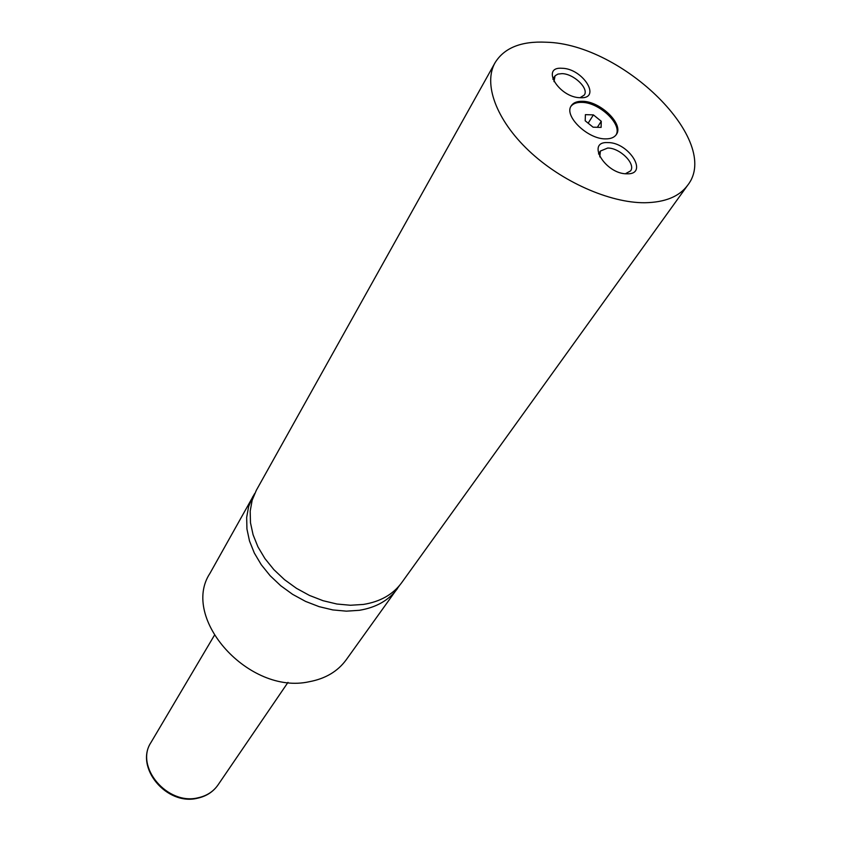 <?xml version="1.0" encoding="UTF-8"?>
<svg xmlns="http://www.w3.org/2000/svg" width="841" height="841" viewBox="0 0 841 841"><rect width="100%" height="100%" fill="white"/><g stroke="black" fill="none" stroke-linecap="round" stroke-linejoin="round"><path stroke-width="1.26" d="M495.044 62.749L256.316 490.324L252.163 500.227L250.187 511.139L250.481 522.766L253.088 534.781L257.935 546.839L264.926 558.571L273.861 569.63L284.489 579.659L296.484 588.343L309.477 595.439L323.091 600.716L336.884 604.017L350.455 605.257L363.386 604.437C380.29 601.704 393.041 594.471 401.641 582.75L687.665 185.251C722.461 141.446 622.771 43.764 546.135 42.218C521.252 40.999 504.222 47.842 495.044 62.749C483.123 83.764 496.106 119.769 528.768 150.655C561.357 181.551 609.62 202.996 644.837 202.744C665.052 202.387 679.328 196.563 687.665 185.251M605.573 138.881C610.724 138.933 614.319 137.472 616.348 134.518C624.169 124.394 600.348 101.204 582.456 101.298C577.052 101.162 573.31 102.676 571.228 105.829C563.607 115.9 587.743 139.28 605.573 138.881M615.98 135.033C622.75 124.584 599.276 102.287 581.793 102.371C576.716 102.234 573.089 103.569 570.923 106.376M627.05 173.814C649.126 174.592 628.868 142.192 607.843 142.581C585.525 141.246 605.531 174.329 627.05 173.814M625.41 173.73L630.561 170.912C636.132 163.963 619.806 147.732 607.665 148.048L600.379 151.065L599.791 156.889M580.258 97.724C602.072 99.101 582.971 68.541 562.156 68.279C540.122 66.397 558.971 97.567 580.258 97.724M580.08 97.714L584.306 95.033C589.152 88.484 573.699 73.714 562.009 73.64L557.919 74.082L555.06 75.806L553.998 81.64M254.676 493.541L209.987 573.289C180.195 618.188 249.073 695.244 309.236 681.725C325.362 678.719 337.661 671.444 346.145 659.88L399.422 585.599M252.794 496.621L248.642 506.503L246.665 517.404L246.939 529.01L249.504 541.005L254.318 553.021L261.267 564.721L270.15 575.728L280.715 585.714L292.647 594.366L305.588 601.42L319.128 606.655L332.868 609.935L346.387 611.155L359.275 610.314C376.116 607.549 388.836 600.316 397.436 588.605M601.252 121.251L593.41 114.891L585.399 114.649L585.199 120.789L593.084 127.191L601.115 127.401L601.252 121.251L597.373 127.306M588.153 123.196L593.41 114.891M217.998 784.968C213.183 791.833 206.402 796.238 197.656 798.183C166.77 806.151 134.36 767.37 151.033 742.382C134.581 766.614 167.338 805.657 198.119 797.773C206.728 795.88 213.351 791.612 217.998 784.968L287.99 682.366M151.033 742.382L214.287 635.491M552.873 79.264L554.45 76.626M598.508 153.935L600.379 151.065"/></g></svg>
